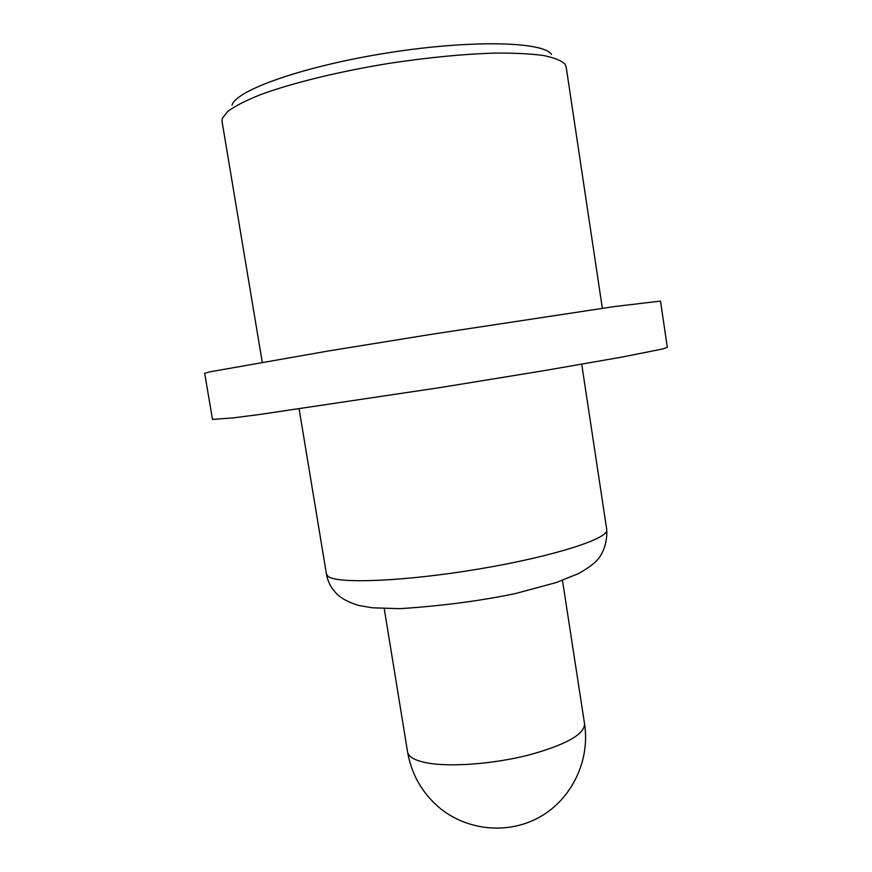 <?xml version="1.0" encoding="UTF-8"?>
<svg xmlns="http://www.w3.org/2000/svg" width="872" height="872" viewBox="0 0 872 872"><rect width="100%" height="100%" fill="white"/><g stroke="black" fill="none" stroke-linecap="round" stroke-linejoin="round"><path stroke-width="1.31" d="M384.236 608.612L407.584 751.991C408.499 757.027 415.246 760.711 427.836 763.033C451.216 767.197 493.77 763.937 528.792 755.032C565.732 744.83 584.316 734.475 584.567 723.956L562.473 580.381M660.518 301.102L614.695 306.519L432.131 334.216L328.897 350.893L209.487 371.908L204.68 373.303L212.506 419.41L232.791 417.928L258.374 414.669L440.567 387.506L543.518 370.742L622.237 357.04L662.546 348.996L667.32 347.372L660.518 301.102M602.345 308.274L566.146 66.806L564.991 64.092C561.296 60.517 553.993 57.628 543.082 55.437C530.122 53.737 514 52.952 494.707 53.094C463.119 54.075 427.956 57.487 389.228 63.34C338.619 71.548 291.204 83.243 259.932 94.874C245.664 100.64 234.982 106.122 227.875 111.311L222.295 118.374L222.033 121.306L262.232 362.142M551.595 54.522C543.43 41.529 471.403 39.556 387.571 52.898C303.718 66.109 235.822 90.241 232.072 105.131M299.129 408.99L326.455 574.114L328.232 576.479C337.846 584.131 406.101 581.33 480.134 568.795C554.211 556.325 609.343 538.406 606.759 529.718L581.722 364.234M407.584 751.991C411.399 773.856 421.656 792.147 438.376 806.862C466.291 830.842 508.431 835.005 540.302 816.737C572.206 798.501 590.181 760.144 584.567 723.956M606.759 529.718C607.61 546.341 600.121 557.426 596.688 560.62C593.2 564.337 587.183 568.642 578.616 573.514L556.401 582.496L515.428 593.559C480.123 600.917 441.668 605.953 400.074 608.667L372.377 607.806L358.675 605.441C348.266 602.279 340.712 598.148 335.993 593.047C330.782 587.445 327.6 581.123 326.455 574.114"/></g></svg>
